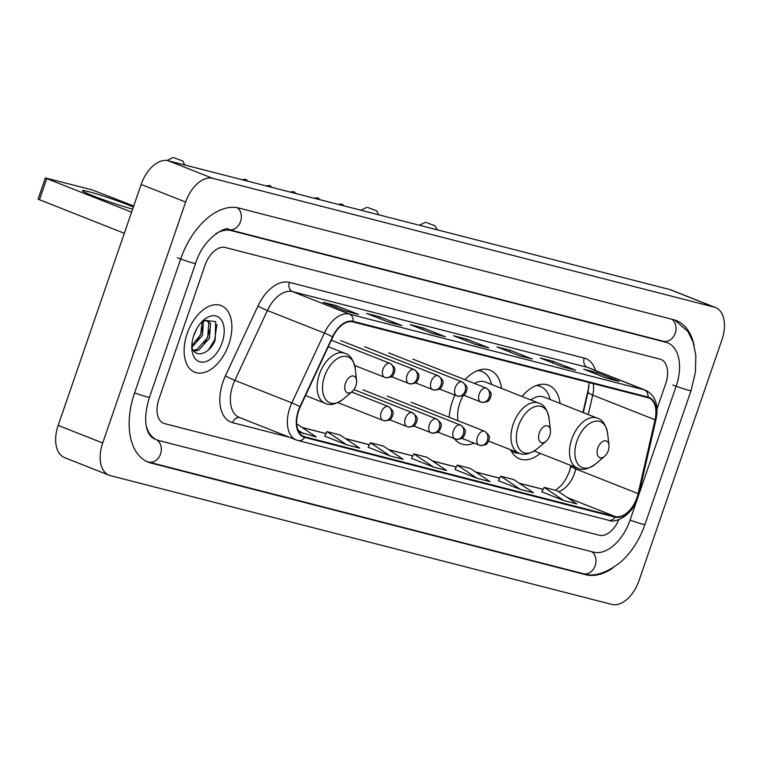 <?xml version="1.0" encoding="UTF-8"?>
<svg xmlns="http://www.w3.org/2000/svg" width="762" height="762" viewBox="0 0 762 762"><rect width="100%" height="100%" fill="white"/><g stroke="black" fill="none" stroke-linecap="round" stroke-linejoin="round"><path stroke-width="1.14" d="M501.529 388.391A39.557 23.641 111.6 0 0 490.061 370.208A39.557 23.641 111.6 0 0 464.972 379.705M454.895 395.107A39.557 23.641 111.6 0 0 452.504 401.088A39.557 23.641 111.6 0 0 449.237 417.271M560.07 403.422A39.557 23.641 111.6 0 0 548.602 385.239A39.557 23.641 111.6 0 0 521.97 396.469M582.949 412.461L588.94 386.324A29.861 17.84 111.6 0 0 588.988 386.096M569.319 471.792A29.861 17.84 111.6 0 0 569.681 470.325L570.795 465.449M454.419 438.712A39.557 23.641 111.6 0 0 460.972 443.789A39.557 23.641 111.6 0 0 474.059 443.141M510.559 449.742A39.557 23.641 111.6 0 0 519.503 458.819A39.557 23.641 111.6 0 0 540.306 453.4M228.848 344.272A35.824 21.412 111.6 0 0 221.18 305.6A35.824 21.412 111.6 0 0 187.157 333.565A35.824 21.412 111.6 0 0 194.834 372.237A35.824 21.412 111.6 0 0 228.848 344.272A35.824 21.412 111.6 0 0 221.18 305.6A35.824 21.412 111.6 0 0 187.157 333.565A35.824 21.412 111.6 0 0 194.834 372.237A35.824 21.412 111.6 0 0 228.848 344.272M636.975 497.596A23.889 14.278 -68.4 0 1 615.315 516.569L304.838 436.836A23.889 14.278 -68.4 0 1 303.819 436.502A23.889 14.278 -68.4 0 1 300.266 406.86L332.813 337.014A23.889 14.278 -68.4 0 1 352.911 321.897L647.776 397.621A23.889 14.278 -68.4 0 1 648.795 397.945A23.889 14.278 -68.4 0 1 655.044 419.757L638.118 493.624A23.889 14.278 -68.4 0 1 636.975 497.596M637.327 497.681A24.479 14.63 111.6 0 0 638.489 493.614L655.425 419.748A24.479 14.63 111.6 0 0 647.967 397.05L353.111 321.335A24.479 14.63 111.6 0 0 332.508 336.833L299.952 406.679A24.479 14.63 111.6 0 0 304.648 437.398L615.125 517.131A24.479 14.63 111.6 0 0 637.327 497.681M541.83 491.842L563.861 500.586L576.882 503.93L557.155 490.709L544.125 487.356L541.82 491.871M498.405 480.689L520.436 489.433L533.457 492.776L513.731 479.555L500.701 476.212L498.396 480.717M454.981 469.535L477.012 478.279L490.033 481.622L470.306 468.401L457.276 465.058L454.971 469.563M411.556 458.391L433.588 467.125L446.608 470.478L426.882 457.248L413.852 453.904L411.547 458.419M158.906 399.155A22.393 13.383 111.6 0 0 163.697 423.32A22.393 13.383 111.6 0 0 164.659 423.634L599.332 535.257A22.393 13.383 111.6 0 0 618.811 519.636A22.393 13.383 111.6 0 1 599.332 535.257L164.659 423.634A22.393 13.383 111.6 0 1 163.697 423.32A22.393 13.383 111.6 0 1 158.906 399.155L204.997 265.3L158.906 399.155M657.015 408.918L665.721 383.619A22.393 13.383 111.6 0 0 660.93 359.445A22.393 13.383 111.6 0 0 659.968 359.14L225.295 247.517A22.393 13.383 111.6 0 0 204.997 265.3A22.393 13.383 111.6 0 1 225.295 247.517L659.968 359.14A22.393 13.383 111.6 0 1 660.93 359.445A22.393 13.383 111.6 0 1 665.721 383.619L657.015 408.918M388.944 322.25L366.684 313.449L379.705 316.792L401.974 325.593L388.944 322.25M345.519 311.096L323.259 302.295L336.29 305.638L358.55 314.439L345.519 311.096M519.217 355.702L496.957 346.901L509.978 350.244L532.238 359.045L519.217 355.702M562.642 366.855L540.382 358.054L553.403 361.398L575.662 370.199L562.642 366.855M606.066 378L583.806 369.199L596.827 372.542L619.087 381.352L606.066 378M432.368 333.404L410.108 324.593L423.129 327.946L445.399 336.747L432.368 333.404M475.793 344.548L453.533 335.747L466.554 339.09L488.823 347.891L475.793 344.548M346.739 444.827L359.759 448.17L340.033 434.95L327.003 431.606L324.698 436.112L346.739 444.827L327.003 431.606M298.866 431.921L316.335 437.026L296.732 423.882M390.163 455.981L403.184 459.324L383.457 446.103L370.427 442.76L368.122 447.265L390.163 455.981L370.427 442.76M466.554 339.09L466.011 340.681M488.013 347.672A5.972 4.772 104.4 0 1 488.366 347.748A5.972 4.772 104.4 0 1 488.823 347.891M423.129 327.946L422.586 329.536M444.589 336.528A5.972 4.772 104.4 0 1 444.941 336.594A5.972 4.772 104.4 0 1 445.399 336.747M596.827 372.542L596.284 374.132M618.287 381.124A5.972 4.772 104.4 0 1 618.639 381.2A5.972 4.772 104.4 0 1 619.087 381.352M553.403 361.398L552.86 362.988M574.862 369.98A5.972 4.772 104.4 0 1 575.215 370.046A5.972 4.772 104.4 0 1 575.662 370.199M509.978 350.244L509.435 351.834M531.438 358.826A5.972 4.772 104.4 0 1 531.79 358.902A5.972 4.772 104.4 0 1 532.238 359.045M336.29 305.638L335.737 307.229M357.74 314.22A5.972 4.772 104.4 0 1 358.092 314.296A5.972 4.772 104.4 0 1 358.55 314.439M379.705 316.792L379.162 318.383M401.164 325.374A5.972 4.772 104.4 0 1 401.517 325.45A5.972 4.772 104.4 0 1 401.974 325.593M433.588 467.125L413.852 453.904M477.012 478.279L457.276 465.058M520.436 489.433L500.701 476.212M563.861 500.586L544.125 487.356M303.314 433.673L298.037 430.139M146.447 426.53A40.31 24.089 111.6 0 0 157.115 439.979A40.31 24.089 111.6 0 0 158.829 440.541L593.512 552.164A40.31 24.089 111.6 0 0 630.06 520.141L637.232 499.31M638.356 496.052L676.142 386.296A40.31 24.089 111.6 0 0 667.512 342.786A40.31 24.089 111.6 0 0 665.798 342.224L231.124 230.61A40.31 24.089 111.6 0 0 215.856 233.686M102.689 442.989A29.861 17.84 111.6 0 0 109.08 475.221A29.861 17.84 111.6 0 0 110.357 475.631L611.905 604.428A29.861 17.84 111.6 0 0 638.975 580.711L721.938 339.776A29.861 17.84 111.6 0 0 715.547 307.553A29.861 17.84 111.6 0 0 714.27 307.134L212.722 178.346A29.861 17.84 111.6 0 0 185.652 202.063L102.689 442.989L58.169 425.387A29.861 17.84 111.6 0 0 64.56 457.619L109.08 475.221M715.547 307.553L671.017 289.951A29.861 17.84 111.6 0 0 669.75 289.531L168.202 160.744A29.861 17.84 111.6 0 0 141.132 184.461L58.169 425.387M694.125 345.434A64.189 38.367 111.6 0 0 676.294 320.573A64.189 38.367 111.6 0 0 673.56 319.688L238.877 208.064A64.189 38.367 111.6 0 0 180.68 259.061L134.588 392.906A64.189 38.367 111.6 0 0 148.333 462.191A64.189 38.367 111.6 0 0 151.076 463.086L585.749 574.7A64.189 38.367 111.6 0 0 613.01 567.871M569.471 471.373A29.861 17.84 111.6 0 0 569.728 470.335L570.843 465.468M582.987 412.48L588.959 386.429M426.32 222.561L435.159 225.781L426.32 222.561M597.856 447.98A8.954 5.353 111.6 0 0 598.341 456.571A8.954 5.353 111.6 0 0 604.58 456.333A8.954 5.353 111.6 0 0 608.276 450.656A8.954 5.353 111.6 0 0 608.971 445.227A8.954 5.353 111.6 0 0 604.142 440.884A8.954 5.353 111.6 0 0 597.856 447.98M510.797 450.247A35.452 21.193 111.6 0 0 514.34 452.361A35.452 21.193 111.6 0 0 519.484 453.266M511.235 451.094A35.452 21.193 111.6 0 0 512.112 451.475L514.34 452.361M550.107 399.478A35.452 21.193 111.6 0 0 540.41 386.42L538.182 385.534A35.452 21.193 111.6 0 0 537.277 385.22M540.41 386.42A35.452 21.193 111.6 0 0 536.381 385.534M534.257 451.009L577.52 468.106A26.87 16.059 111.6 0 1 571.767 439.112A26.87 16.059 111.6 0 1 597.284 418.128L543.935 397.04A26.87 16.059 111.6 0 0 530.781 399.955M367.789 207.531L376.618 210.75L367.789 207.531M539.315 432.949A8.954 5.353 111.6 0 0 539.81 441.541A8.954 5.353 111.6 0 0 546.04 441.303A8.954 5.353 111.6 0 0 549.735 435.616A8.954 5.353 111.6 0 0 550.431 430.197A8.954 5.353 111.6 0 0 545.611 425.844A8.954 5.353 111.6 0 0 539.315 432.949M463.382 395.288A26.87 16.059 111.6 0 0 459.886 402.984A26.87 16.059 111.6 0 0 458.01 420.748M491.576 384.448A35.452 21.193 111.6 0 0 481.87 371.389L479.65 370.503A35.452 21.193 111.6 0 0 478.746 370.189M481.87 371.389A35.452 21.193 111.6 0 0 477.85 370.503M488.69 441.103L518.989 453.076A26.87 16.059 111.6 0 1 513.236 424.072A26.87 16.059 111.6 0 1 538.744 403.098L485.394 382.01A26.87 16.059 111.6 0 0 474.469 383.457M173.946 157.753L182.775 160.972L173.946 157.753M345.472 383.172A8.954 5.353 111.6 0 0 345.967 391.763A8.954 5.353 111.6 0 0 352.196 391.525A8.954 5.353 111.6 0 0 355.892 385.839A8.954 5.353 111.6 0 0 356.587 380.419A8.954 5.353 111.6 0 0 351.768 376.066A8.954 5.353 111.6 0 0 345.472 383.172M132.636 209.112A29.861 1.791 -161 0 1 102.384 199.358A29.861 1.791 -161 0 1 82.515 190.891A29.861 1.791 -161 0 1 88.392 191.576A29.861 1.791 -161 0 1 133.35 207.035M133.712 206.007L92.154 189.881L45.377 177.946L46.739 178.603L39.462 199.73L124.311 233.286M131.588 212.15L46.739 178.603M39.462 199.73L38.1 199.072L45.377 177.946M196.586 329.079L193.577 336.109M203.444 320.745L202.444 335.356L191.919 347.282M202.206 321.402L200.673 334.661L191.814 345.672M202.368 321.25L207.578 320.612L210.531 323.574L209.512 338.157L198.682 350.215L193.939 351.111M206.664 320.354L208.759 322.878L207.74 337.461L196.91 349.52L193.415 350.415M191.786 346.834A16.869 10.077 111.6 0 0 191.872 347.101C194.929 359.112 209.979 353.873 215.141 340.204L215.665 321.612L203.53 320.259M222.161 342.557A24.336 14.545 111.6 0 0 220.828 319.211A24.336 14.545 111.6 0 0 203.892 319.85A24.336 14.545 111.6 0 0 193.843 335.28A24.336 14.545 111.6 0 0 191.957 350.015A24.336 14.545 111.6 0 0 205.064 361.836A24.336 14.545 111.6 0 0 222.161 342.557M216.894 324.441L214.703 339.795L208.436 349.948M209.75 329.527L207.635 337.004L204.092 343.662M202.682 326.736L200.568 334.204L197.025 340.871M615.315 516.569L567.576 497.691M558.594 491.671A23.889 14.278 111.6 0 0 574.643 472.945A23.889 14.278 111.6 0 0 575.777 468.973L576.11 467.554M289.674 437.331L232.572 422.672A7.468 5.972 104.4 0 1 239.706 417.576M232.572 422.672A37.319 22.308 -68.4 0 1 222.99 381.876A37.319 22.308 -68.4 0 1 225.428 375.837L257.975 305.991A37.319 22.308 -68.4 0 1 289.379 282.378L584.244 358.092A37.319 22.308 -68.4 0 1 595.541 370.475M299.952 406.679A7.468 0.591 -155 0 0 291.836 402.898L234.848 380.362A29.861 17.84 111.6 0 0 232.896 385.191A29.861 17.84 111.6 0 0 239.287 417.414L296.275 439.95A29.861 17.84 -68.4 0 1 291.836 402.898L324.383 333.042A29.861 17.84 -68.4 0 1 349.51 314.154L644.376 389.868A7.468 5.972 104.4 0 1 647.967 397.05M304.648 437.398A7.468 5.972 104.4 0 1 298.123 440.541L608.609 520.275C616.677 523.885 632.993 513.998 637.823 497.681L639.108 493.204A7.468 1.476 -167.1 0 1 638.489 493.614M353.111 321.335A7.468 5.972 -75.6 0 0 349.51 314.154L292.522 291.617A29.861 17.84 111.6 0 0 267.395 310.515L234.848 380.362A7.468 0.591 25 0 1 225.428 375.837M332.508 336.833A7.468 0.591 -155 0 0 324.383 333.042L267.395 310.515A7.468 0.591 25 0 1 257.975 305.991M639.108 493.204L656.034 419.338A7.468 1.476 -167.1 0 1 655.425 419.748M584.244 358.092A7.468 5.972 104.4 0 0 587.388 367.341L644.376 389.868A29.861 17.84 -68.4 0 1 645.652 390.287L588.655 367.751A29.861 17.84 111.6 0 0 587.388 367.341L292.522 291.617A7.468 5.972 104.4 0 1 289.379 282.378M297.551 440.36A29.861 17.84 -68.4 0 1 296.275 439.95L298.123 440.541M608.609 520.275A7.468 5.972 -75.6 0 0 615.125 517.131M304.838 436.836L302.847 436.055M302.133 427.501L325.974 433.626M345.557 438.655L369.399 444.779M388.982 449.809L412.813 455.924M432.406 460.962L456.238 467.077M475.831 472.107L499.662 478.231M519.255 483.26L543.087 489.375M638.118 493.624L575.777 468.973A13.44 2.657 12.9 0 1 571.138 465.753L571.176 465.601M655.044 419.757L592.712 395.116A23.889 14.278 111.6 0 0 593.293 383.629M588.254 414.566L592.712 395.116A13.44 2.657 12.9 0 1 588.073 391.887L589.112 382.553M674.732 320.021L687.953 331.527L693.096 342.014L695.849 355.502L695.42 372.218L691.048 390.639L644.957 524.494C639.661 539.591 631.746 551.974 621.192 561.67C606.533 573.224 593.903 577.234 583.321 573.681L148.647 462.058A11.944 9.544 -75.6 0 0 160.515 454.009A11.944 9.544 -75.6 0 0 156.686 439.817M134.607 392.859A11.944 0.714 19 0 0 147.104 396.897A11.944 0.714 19 0 0 149.485 397.259L195.577 263.414C203.921 235.734 228.752 225.39 228.695 229.581L664.178 341.462M177.336 257.737A11.944 0.714 19 0 0 193.186 263.042A11.944 0.714 19 0 0 195.577 263.414M237.296 207.712A11.944 9.544 104.4 0 1 240.563 221.532A11.944 9.544 104.4 0 1 228.695 229.581M671.846 319.249A11.944 9.544 104.4 0 1 675.237 333.156A11.944 9.544 104.4 0 1 663.369 341.205M691.048 390.639A11.944 0.714 -161 0 1 688.658 390.277A11.944 0.714 -161 0 1 672.808 384.972M644.957 524.494A11.944 0.714 -161 0 1 642.566 524.123A11.944 0.714 -161 0 1 630.069 520.094M583.321 573.681A11.944 9.544 -75.6 0 0 595.189 565.633A11.944 9.544 -75.6 0 0 591.798 551.726M141.132 184.461L185.652 202.063M168.202 160.744L212.722 178.346M669.75 289.531L714.27 307.134M582.854 573.557L585.749 574.7M228.305 229.495L231.124 230.61M662.902 341.081L665.798 342.224M597.284 418.128C602.371 419.462 605.809 424.548 607.609 433.416A24.689 14.754 111.6 0 0 594.312 421.434A24.689 14.754 111.6 0 0 576.977 440.988A24.689 14.754 111.6 0 0 578.329 464.668A24.689 14.754 111.6 0 0 595.513 464.02L604.58 456.333M538.744 403.098C543.83 404.422 547.278 409.518 549.078 418.386A24.689 14.754 111.6 0 0 535.781 406.403A24.689 14.754 111.6 0 0 518.436 425.958A24.689 14.754 111.6 0 0 519.798 449.637A24.689 14.754 111.6 0 0 536.972 448.989L546.04 441.303M328.279 346.748L344.9 353.32C349.987 354.644 353.435 359.74 355.235 368.608A24.689 14.754 111.6 0 0 341.938 356.626A24.689 14.754 111.6 0 0 324.593 376.18A24.689 14.754 111.6 0 0 325.945 399.86A24.689 14.754 111.6 0 0 343.129 399.212L352.196 391.525M344.9 353.32A26.87 16.059 111.6 0 0 319.383 374.294A26.87 16.059 111.6 0 0 325.136 403.298C329.755 405.813 335.756 404.451 343.129 399.212M479.393 445.227A7.468 5.972 -75.6 0 0 479.965 445.408A7.468 5.972 -75.6 0 0 487.385 440.379A7.468 5.972 104.4 0 0 484.251 431.14A7.468 4.458 111.6 0 0 477.479 437.064A7.468 4.458 111.6 0 0 479.079 445.122A7.468 4.458 111.6 0 0 479.393 445.227M461.791 438.293L479.965 445.408C488.594 445.341 487.051 442.779 488.794 440.846C488.623 438.16 492.09 437.188 484.565 431.244A7.468 4.458 111.6 0 0 484.251 431.14M344.291 205.959L341.5 204.006A4.848 3.877 -75.6 0 1 341.862 204.121A4.848 3.877 104.4 0 1 343.672 205.797M455.343 439.045A7.468 5.972 -75.6 0 0 455.905 439.236A7.468 5.972 -75.6 0 0 463.325 434.207A7.468 5.972 104.4 0 0 460.191 424.958A7.468 4.458 111.6 0 0 453.419 430.892A7.468 4.458 111.6 0 0 455.019 438.95A7.468 4.458 111.6 0 0 455.343 439.045M437.731 432.111L455.905 439.236C464.534 439.16 462.991 436.607 464.734 434.664C464.572 431.978 468.039 431.006 460.505 425.063A7.468 4.458 111.6 0 0 460.191 424.958M320.231 199.777L317.44 197.825A4.848 3.877 -75.6 0 1 317.811 197.949A4.848 3.877 104.4 0 1 319.611 199.625M431.282 432.873A7.468 5.972 -75.6 0 0 431.854 433.054A7.468 5.972 -75.6 0 0 439.274 428.025A7.468 5.972 104.4 0 0 436.131 418.786A7.468 4.458 111.6 0 0 429.368 424.71A7.468 4.458 111.6 0 0 430.959 432.768A7.468 4.458 111.6 0 0 431.282 432.873M413.68 425.939L431.854 433.054C440.484 432.987 438.941 430.425 440.684 428.492C440.512 425.806 443.979 424.834 436.455 418.89A7.468 4.458 111.6 0 0 436.131 418.786M296.18 193.605L293.38 191.643A4.848 3.877 -75.6 0 1 293.751 191.767A4.848 3.877 104.4 0 1 295.561 193.443M407.222 426.691A7.468 5.972 -75.6 0 0 407.794 426.882A7.468 5.972 -75.6 0 0 415.214 421.853A7.468 5.972 104.4 0 0 412.08 412.604A7.468 4.458 111.6 0 0 405.308 418.538A7.468 4.458 111.6 0 0 406.908 426.596A7.468 4.458 111.6 0 0 407.222 426.691M389.62 419.757L407.794 426.882C416.423 426.806 414.88 424.253 416.623 422.31C416.452 419.624 419.919 418.652 412.394 412.709A7.468 4.458 111.6 0 0 412.08 412.604M272.12 187.423L269.329 185.471A4.848 3.877 -75.6 0 1 269.691 185.585A4.848 3.877 104.4 0 1 271.501 187.271M383.172 420.519A7.468 5.972 -75.6 0 0 383.734 420.7A7.468 5.972 -75.6 0 0 391.154 415.671A7.468 5.972 104.4 0 0 388.02 406.432A7.468 4.458 111.6 0 0 381.248 412.356A7.468 4.458 111.6 0 0 382.848 420.414A7.468 4.458 111.6 0 0 383.172 420.519M337.871 402.631L383.734 420.7C392.363 420.634 390.83 418.071 392.563 416.138C392.401 413.452 395.869 412.48 388.334 406.527A7.468 4.458 111.6 0 0 388.02 406.432M248.069 181.251L245.269 179.289A4.848 3.877 -75.6 0 1 245.64 179.413A4.848 3.877 104.4 0 1 247.44 181.089M481.146 402.126A7.468 5.972 -75.6 0 0 481.717 402.307A7.468 5.972 -75.6 0 0 489.137 397.278A7.468 5.972 104.4 0 0 485.994 388.039A7.468 4.458 111.6 0 0 479.231 393.964A7.468 4.458 111.6 0 0 480.822 402.022A7.468 4.458 111.6 0 0 481.146 402.126M463.544 395.183L481.717 402.307C490.347 402.241 488.804 399.679 490.547 397.745C490.376 395.059 493.843 394.087 486.318 388.134A7.468 4.458 111.6 0 0 485.994 388.039M457.086 395.945A7.468 5.972 -75.6 0 0 457.657 396.135A7.468 5.972 -75.6 0 0 465.077 391.106A7.468 5.972 104.4 0 0 461.943 381.857A7.468 4.458 111.6 0 0 455.171 387.791A7.468 4.458 111.6 0 0 456.771 395.84A7.468 4.458 111.6 0 0 457.086 395.945M439.483 389.011L457.657 396.135C466.287 396.059 464.744 393.506 466.487 391.563C466.315 388.877 469.783 387.906 462.258 381.962A7.468 4.458 111.6 0 0 461.943 381.857M433.035 389.773A7.468 5.972 -75.6 0 0 433.597 389.953A7.468 5.972 -75.6 0 0 441.017 384.924A7.468 5.972 104.4 0 0 437.883 375.676A7.468 4.458 111.6 0 0 431.111 381.61A7.468 4.458 111.6 0 0 432.711 389.668A7.468 4.458 111.6 0 0 433.035 389.773M415.423 382.829L433.597 389.953C442.227 389.877 440.693 387.325 442.427 385.382C442.265 382.695 445.732 381.724 438.198 375.78A7.468 4.458 111.6 0 0 437.883 375.676M408.975 383.591A7.468 5.972 -75.6 0 0 409.546 383.781A7.468 5.972 -75.6 0 0 416.966 378.752A7.468 5.972 104.4 0 0 413.823 369.503A7.468 4.458 111.6 0 0 407.06 375.428A7.468 4.458 111.6 0 0 408.651 383.486A7.468 4.458 111.6 0 0 408.975 383.591M391.373 376.657L409.546 383.781C418.176 383.705 416.633 381.152 418.376 379.209C418.205 376.523 421.672 375.552 414.147 369.608A7.468 4.458 111.6 0 0 413.823 369.503M384.915 377.419A7.468 5.972 -75.6 0 0 385.486 377.6A7.468 5.972 -75.6 0 0 392.906 372.57A7.468 5.972 104.4 0 0 389.773 363.322A7.468 4.458 111.6 0 0 383 369.256A7.468 4.458 111.6 0 0 384.6 377.314A7.468 4.458 111.6 0 0 384.915 377.419M354.673 365.484L385.486 377.6C394.116 377.523 392.573 374.971 394.316 373.028C394.144 370.342 397.612 369.37 390.087 363.426A7.468 4.458 111.6 0 0 389.773 363.322M656.034 419.338C658.863 405.013 655.396 395.326 645.652 390.287M583.321 412.613L588.073 391.887M571.138 465.753L568.957 472.735L565.652 479.46L561.632 485.108L555.679 490.328M301.971 427.396L326.003 433.559M345.396 438.541L369.427 444.713M388.82 449.694L412.852 455.867M432.245 460.848L456.276 467.02M475.669 471.992L499.701 478.165M519.093 483.146L543.125 489.318M475.564 344.462L488.366 347.748M518.989 355.616L531.79 358.902M562.413 366.76L575.215 370.046M605.838 377.914L618.639 381.2M432.14 333.308L444.941 336.594M388.725 322.164L401.517 325.45M345.3 311.01L358.092 314.296M149.485 397.259C143.647 415.852 144.123 432.883 153.772 438.664L154.581 438.922M146.799 461.524L148.647 462.058M663.721 341.281L667.512 342.786M425.291 222.38L419.395 225.247M577.52 468.106C582.139 470.621 588.131 469.259 595.513 464.02M608.971 445.227L607.609 433.416M435.159 225.781L437.121 229.8M366.76 207.35L360.864 210.217M518.989 453.076C523.599 455.59 529.6 454.228 536.972 448.989M550.431 430.197L549.078 418.386M376.618 210.75L378.59 214.77M172.907 157.572L166.907 160.487M305.533 395.554L325.136 403.298M356.587 380.419L355.235 368.608M182.775 160.972L184.747 164.992M411.099 402.193L484.565 431.244M338.099 204.368L341.5 204.006M387.048 396.021L460.505 425.063M314.049 198.196L317.44 197.825M362.988 389.839L436.455 418.89M289.989 192.014L293.38 191.643M353.959 389.601L412.394 412.709M265.928 185.833L269.329 185.471M351.625 392.011L388.334 406.527M241.878 179.661L245.269 179.289M412.852 359.093L486.318 388.134M388.791 352.911L462.258 381.962M364.741 346.739L438.198 375.78M340.681 340.557L414.147 369.608M331.327 340.195L390.087 363.426"/></g></svg>
